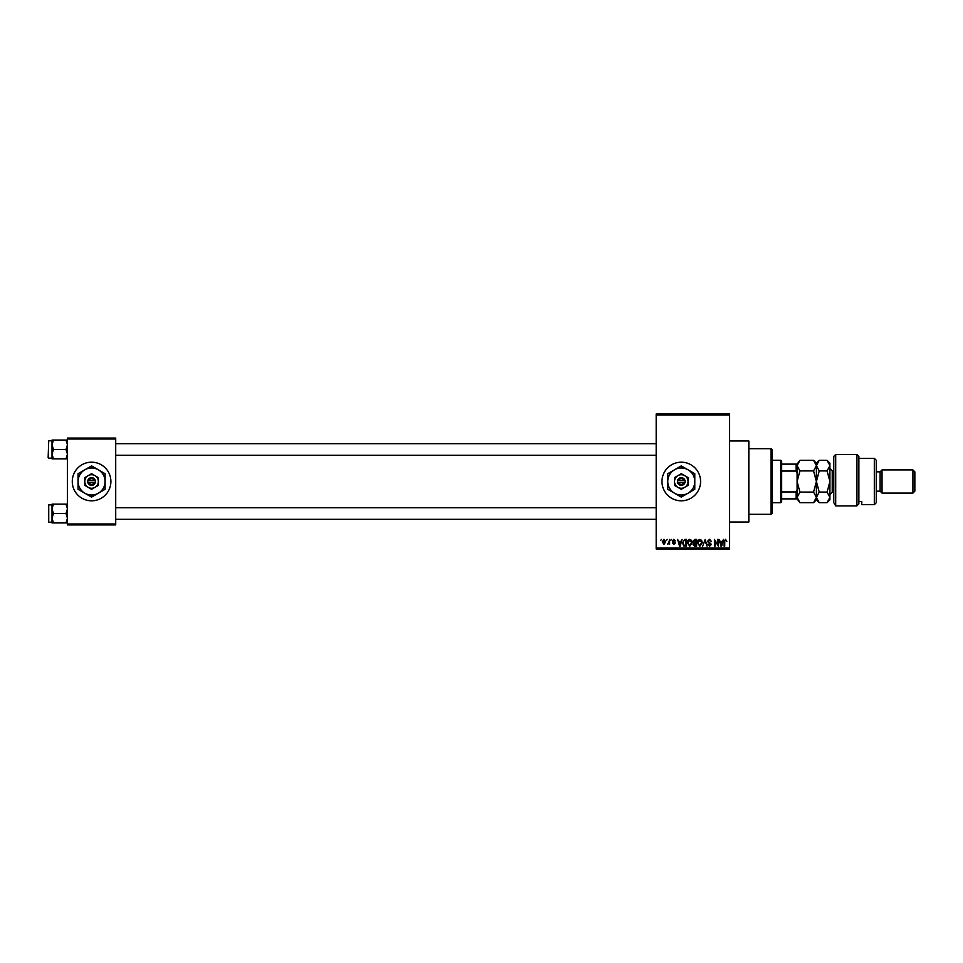 <?xml version="1.0" encoding="UTF-8"?>
<svg xmlns="http://www.w3.org/2000/svg" width="963" height="963" viewBox="0 0 963 963"><rect width="100%" height="100%" fill="white"/><g stroke="black" fill="none" stroke-linecap="round" stroke-linejoin="round"><path stroke-width="1.44" d="M681.286 462.192A19.308 19.308 0 0 0 661.978 481.5A19.308 19.308 0 0 0 681.286 500.808A19.308 19.308 0 0 0 700.583 481.5A19.308 19.308 0 0 0 681.286 462.192M729.545 440.97L748.841 440.97L748.841 522.03L729.545 522.03M91.581 462.192A19.308 19.308 0 0 0 72.273 481.5A19.308 19.308 0 0 0 91.581 500.808A19.308 19.308 0 0 0 110.889 481.5A19.308 19.308 0 0 0 91.581 462.192M666.54 540.375L667.154 539.412L666.54 540.375M668.996 541.952L669.61 539.412L669.61 544.324L668.996 543.541L667.684 544.143L668.996 541.952M670.754 540.375L671.367 539.412L670.754 540.375M672.33 540.905L673.823 539.316L675.316 540.905L673.775 540.026L672.944 540.785L675.232 543.012L673.847 544.408L672.427 543.012L673.823 543.71L674.618 543.108L672.33 540.905M680.901 541.423L682.069 539.412L680.203 546.165L679.565 546.165L677.603 539.412L678.771 541.423L680.901 541.423M689.797 539.316L691.554 540.375L692.168 542.699L689.797 546.25L687.426 542.783L688.039 540.351L689.797 539.316M699.884 539.316L701.654 540.375L702.256 542.699L699.884 546.25L697.513 542.783L698.127 540.351L699.884 539.316M725.488 539.316L726.824 541.423L725.464 540.111L724.802 540.616L724.718 546.165L724.104 546.165L724.104 541.579L725.488 539.316M656.188 548.091L729.545 548.091L729.545 549.054L656.188 549.054L656.188 413.946L729.545 413.946L729.545 414.909L656.188 414.909M729.545 548.091L729.545 414.909M722.31 541.423L723.49 539.412L721.624 546.165L720.974 546.165L719.012 539.412L720.192 541.423L722.31 541.423M717.7 544.817L717.7 539.412L718.314 539.412L718.314 546.165L715.064 540.749L715.064 546.165L714.45 546.165L714.45 539.412L717.7 544.817M707.612 541.278L709.526 539.316L711.561 541.603L709.466 540.111L708.226 541.266L711.38 544.396L709.635 546.25L707.781 544.239L709.611 545.467L710.574 543.686L708.539 542.891L707.612 541.278M702.665 546.165L705.193 539.412L707.011 546.165L704.928 540.195L702.665 546.165M692.866 541.387L694.732 539.412L696.634 539.412L696.634 546.165L694.732 546.165L693.047 544.468L693.709 543.048L692.866 541.387M682.43 542.819L684.753 539.412L686.547 539.412L686.547 546.165L683.862 546.045L682.43 542.819M662.243 541.916L663.952 539.316L665.662 541.868L663.952 544.408L662.243 541.916M660.75 540.375L661.364 539.412L660.75 540.375M67.458 438.069L115.704 438.069L115.704 439.032L67.458 439.032L67.458 438.069M115.704 523.968L115.704 524.931L67.458 524.931L67.458 523.968L115.704 523.968L115.704 439.032M67.458 523.968L67.458 439.032M721.528 544.179L722.106 542.217L720.396 542.217L721.251 545.467L721.528 544.179M699.872 545.467L701.642 542.687L699.884 540.111L698.127 542.795L698.392 544.324L699.872 545.467M696.02 545.371L696.02 543.361L694.227 543.421L693.661 544.36L696.02 545.371M696.02 542.566L696.02 540.195L694.082 540.279L693.48 541.387L696.02 542.566M689.785 545.467L691.554 542.687L689.797 540.111L688.039 542.795L688.304 544.324L689.785 545.467M685.933 545.371L685.933 540.195L684.825 540.195L683.285 541.182L683.044 542.831L683.971 545.239L685.933 545.371M680.119 544.179L680.697 542.217L678.987 542.217L679.842 545.467L680.119 544.179M663.976 543.71L665.048 541.868L663.94 540.026L662.857 541.868L663.976 543.71M771.038 514.314L771.038 448.686L772.013 449.649L772.013 513.351L771.038 514.314L748.841 514.314M771.038 448.686L748.841 448.686M52.014 508.849L52.014 518.238L53.459 513.544L52.014 508.849L53.459 504.143L52.014 504.143L52.014 508.849M48.728 522.235L48.728 504.853L48.728 522.235L52.014 522.235M67.458 504.143L66.002 504.143L67.458 508.849L66.002 513.544L53.459 513.544M66.002 504.143L53.459 504.143M66.002 513.544L67.458 518.238L66.002 522.933L53.459 522.933L52.014 518.238L52.014 522.933L53.459 522.933M66.002 522.933L67.458 522.933M780.692 460.266L781.655 461.229L781.655 501.771L780.692 502.734L780.692 460.266L772.013 460.266M781.655 464.13L797.099 464.13L797.099 473.086L796.136 471.063L796.136 464.13M781.655 491.937L796.136 491.937L797.099 489.914L797.099 498.87L796.136 498.87L796.136 491.937M781.655 471.063L796.136 471.063M781.655 498.87L796.136 498.87M67.458 440.067L66.002 440.067L67.458 444.762L66.002 449.456L67.458 454.151L66.002 458.857L53.459 458.857L52.014 454.151L53.459 449.456L52.014 444.762L53.459 440.067L52.014 440.067L52.014 458.857L53.459 458.857M48.15 457.569L48.728 440.765L48.15 457.569M66.002 440.067L53.459 440.067M66.002 449.456L53.459 449.456M66.002 458.857L67.458 458.857M833.777 456.402L835.703 454.476L835.703 505.912L833.777 502.65L833.777 456.402M874.32 458.34L876.246 460.266L876.246 502.734L874.32 504.66L874.32 458.34L858.876 458.34M880.11 471.846L880.11 491.154L882.036 493.08L882.036 469.92L880.11 471.846L876.246 471.846M912.924 469.92L914.85 471.846L914.85 491.154L912.924 493.08L912.924 469.92L882.036 469.92M912.924 493.08L882.036 493.08M880.11 491.154L876.246 491.154M858.876 501.554L861.765 501.554L861.765 504.66L861.765 501.554M874.32 504.66L861.765 504.66M856.938 454.476L858.876 456.402L858.876 503.757L856.938 505.912L835.703 505.912L856.938 505.912L856.938 454.476L835.703 454.476M856.938 505.912L858.876 503.757M833.777 502.65L835.703 505.912M799.94 470.907L797.099 465.623L799.94 460.326L813.566 460.326L816.407 465.623L813.566 470.907L799.94 470.907L797.099 481.5L799.94 492.093L813.566 492.093L816.407 497.377L813.566 502.674L799.94 502.674L797.099 497.377L799.94 492.093M813.566 470.907L816.407 481.5L813.566 492.093M815.613 500.11L816.203 498.762M813.566 460.326L816.407 463.167L816.407 499.833L813.566 502.674M797.099 498.87L799.94 502.674M797.099 489.914L797.099 473.086M799.94 460.326L797.099 464.13M816.407 465.623L819.236 460.326L827.085 460.326L829.913 465.623L829.913 499.833L827.085 502.674L819.236 502.674L816.407 497.377L819.236 492.093L816.407 481.5L819.236 470.907L816.407 465.623M816.407 497.377L816.455 498.064M827.085 460.326L829.913 463.167L829.853 464.888M829.913 465.623L827.085 470.907L829.913 481.5L827.085 492.093L829.913 497.377L827.085 502.674M829.119 500.11L829.853 498.112M827.085 492.093L819.236 492.093M827.085 470.907L819.236 470.907M678.554 482.463L685.15 482.463L685.018 480.537A3.864 3.864 0 0 0 677.543 480.537L677.422 482.463L678.554 482.463A2.901 2.901 0 0 0 684.019 482.463M677.543 482.463A3.864 3.864 0 0 0 685.018 482.463M688.039 477.6L681.286 473.7L677.904 475.65L674.533 477.6L674.533 485.4L681.286 489.3L684.669 487.35L688.039 485.4L688.039 477.6M681.286 473.7L674.533 477.6L674.533 481.5A6.753 6.753 0 0 0 677.904 487.35L681.286 489.3L684.669 487.35A6.753 6.753 0 0 0 684.669 475.65A6.753 6.753 0 0 0 674.533 481.5M686.282 486.411L688.039 485.4M688.039 493.2A13.506 13.506 0 0 0 688.039 469.8A13.506 13.506 0 0 0 667.768 481.5A13.506 13.506 0 0 0 688.039 493.2L694.792 489.3L694.792 473.7L681.286 465.899L667.768 473.7L667.768 489.3L681.286 497.101L688.039 493.2M677.904 487.35A6.753 6.753 0 0 0 684.669 487.35M685.018 480.537L677.543 480.537M684.019 480.537A2.901 2.901 0 0 0 678.554 480.537M88.849 482.463L95.445 482.463L95.325 480.537A3.864 3.864 0 0 0 87.838 480.537L87.717 482.463L88.849 482.463A2.901 2.901 0 0 0 94.314 482.463M87.838 482.463A3.864 3.864 0 0 0 95.325 482.463M98.334 477.6L91.581 473.7L88.199 475.65L84.828 477.6L84.828 485.4L91.581 489.3L94.964 487.35L98.334 485.4L98.334 477.6M91.581 473.7L84.828 477.6L84.828 481.5A6.753 6.753 0 0 0 88.199 487.35L91.581 489.3L94.964 487.35A6.753 6.753 0 0 0 94.964 475.65A6.753 6.753 0 0 0 84.828 481.5M96.577 486.411L98.334 485.4M98.334 493.2A13.506 13.506 0 0 0 98.334 469.8A13.506 13.506 0 0 0 78.075 481.5A13.506 13.506 0 0 0 98.334 493.2L105.099 489.3L105.099 473.7L91.581 465.899L78.075 473.7L78.075 489.3L91.581 497.101L98.334 493.2M88.199 487.35A6.753 6.753 0 0 0 94.964 487.35M95.325 480.537L87.838 480.537M94.314 480.537A2.901 2.901 0 0 0 88.849 480.537M833.777 470.883L832.237 470.883L832.237 492.117L829.913 494.428M48.728 504.853L52.014 504.853M656.188 519.334L115.704 519.334M656.188 507.754L115.704 507.754M115.704 443.666L656.188 443.666M115.704 455.246L656.188 455.246M780.692 502.734L772.013 502.734M48.728 458.147L52.014 458.147M48.728 440.765L52.014 440.765M816.407 463.167L819.236 460.326M816.407 499.833L819.236 502.674M833.777 492.117L832.237 492.117M832.237 470.883L829.913 468.572"/></g></svg>
